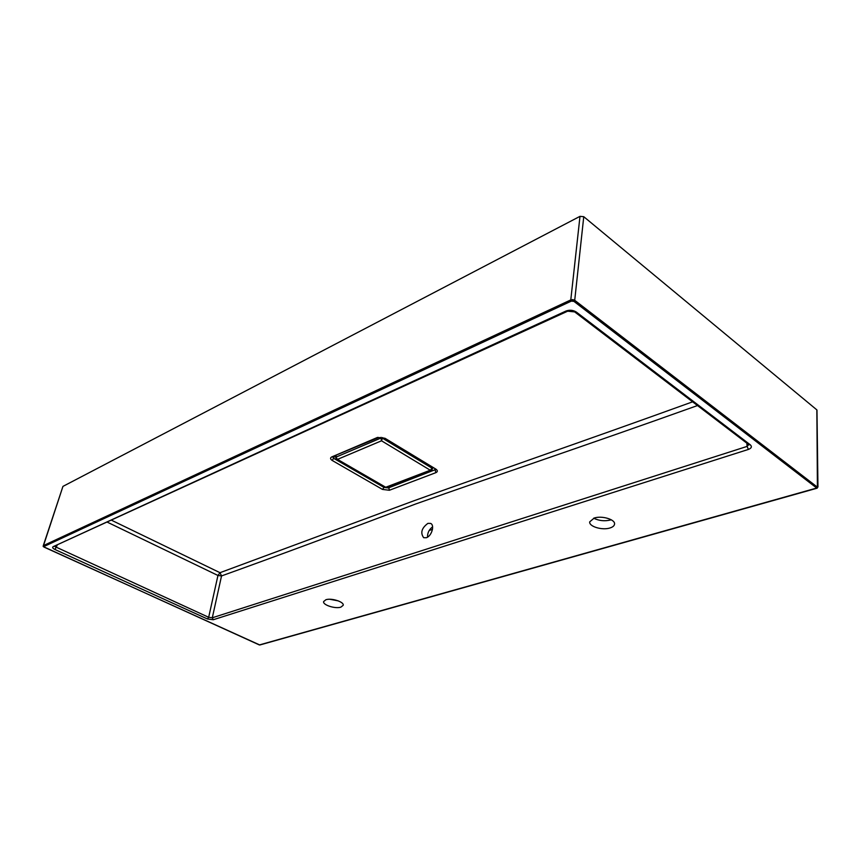 <?xml version="1.0" encoding="UTF-8"?>
<svg xmlns="http://www.w3.org/2000/svg" width="861" height="861" viewBox="0 0 861 861"><rect width="100%" height="100%" fill="white"/><g stroke="black" fill="none" stroke-linecap="round" stroke-linejoin="round"><path stroke-width="1.29" d="M335.919 457.901L336.124 455.652M382.639 437.582L381.52 440.8L380.949 438.034L382.51 438.217L432.47 468.459L431.609 470.214L430.274 470.224L381.52 440.8L337.501 459.376L385.717 487.261L430.274 470.224L432.631 467.588M335.887 455.749L335.618 457.449L336.543 459.193L337.501 459.376L335.865 457.18L380.949 438.034L381.068 437.291M385.717 487.261L386.298 487.52L385.717 487.261M426.27 537.738C431.609 536.317 434.988 525.049 430.586 523.413L427.917 523.359C421.621 528.062 420.211 532.841 423.666 537.694L426.27 537.738M340.859 607.156L343.205 605.305C344.335 601.936 331.463 597.771 325.91 599.73L323.628 601.559C322.52 604.939 335.263 609.061 340.859 607.156M609.889 527.997C612.774 527.115 614.323 525.813 614.55 524.112C615.432 519.484 601.893 515.416 594.241 518.031L589.71 521.852C588.838 526.491 602.173 530.527 609.889 527.997M593.703 518.204C598.976 520.808 604.594 521.4 610.557 519.99L611.235 519.775M62.788 486.885L43.19 546.52L43.287 545.659L570.789 299.919L572.823 299.617L574.717 300.306L573.932 301.382L571.306 301.124L43.524 546.724L259.355 644.943L816.712 488.036L573.932 301.382M571.306 301.124L570.789 299.919L579.991 216.348L62.95 486.39L43.287 545.659L43.62 546.412M816.852 409.89L583.758 216.692L574.717 300.306L817.412 487.165L816.863 410.299M429.187 530.473L432.491 529.364M332.755 457.083L333.874 458.45L384.017 487.412L384.135 486.713M435.817 469.084L384.264 438.271L377.538 437.41L384.975 438.26L435.817 469.084C437.808 470.515 437.829 471.71 435.87 472.657L389.409 490.253L382.499 489.425L384.017 487.412L388.343 487.939L435.644 469.514M697.496 405.553C582.693 446.644 492.557 476.693 415.745 503.965C340.17 532.55 275.434 556.54 221.535 575.934L219.996 572.694L413.614 500.898C489.855 473.485 578.829 442.952 692.621 401.829M382.499 489.425L332.324 460.527C330.193 459.107 330 457.901 331.754 456.922L377.538 437.41M329.806 599.267L338.33 600.892M427.508 537.156C427.443 532.841 429.144 529.407 432.609 526.857M435.096 469.073L435.677 469.353M384.264 438.271L384.975 438.26M435.87 472.657L434.87 468.933M378.614 437.549L331.754 456.922M389.409 490.253L388.548 486.669M334.488 456.341L332.324 460.527M579.991 216.348L583.758 216.692M54.781 546.509L208.674 617.294L212.301 617.778L747.079 446.407L748.747 444.631M576.343 312.069L566.011 311.025C569.681 309.712 573.125 310.068 576.343 312.069L750.297 444.814C752.17 446.633 751.545 448.172 748.424 449.42L213.248 619.748L207.426 618.973L208.674 617.294L217.951 575.471L219.996 572.694L111.779 520.356M574.89 312.08L748.801 444.663L750.297 444.814M567.345 311.338L53.178 546.66L566.011 311.025M748.424 449.42L747.079 446.407L746.885 443.211M57.095 545.443L54.943 549.49C52.693 548.339 52.101 547.392 53.178 546.66M213.248 619.748L212.301 617.778L221.535 575.934L217.951 575.471L107.56 522.293M572.823 299.617L572.662 300.93M207.426 618.973L54.943 549.49M817.552 487.348L816.712 488.036L817.412 487.165M259.161 644.857L259.839 644.975M817.832 486.809L817.175 488.176L259.818 644.986L44.072 547.112M386.298 487.52L431.609 470.214L433.008 467.814M336.543 459.193L385.427 487.444M816.971 410.094L817.95 487.014"/></g></svg>
